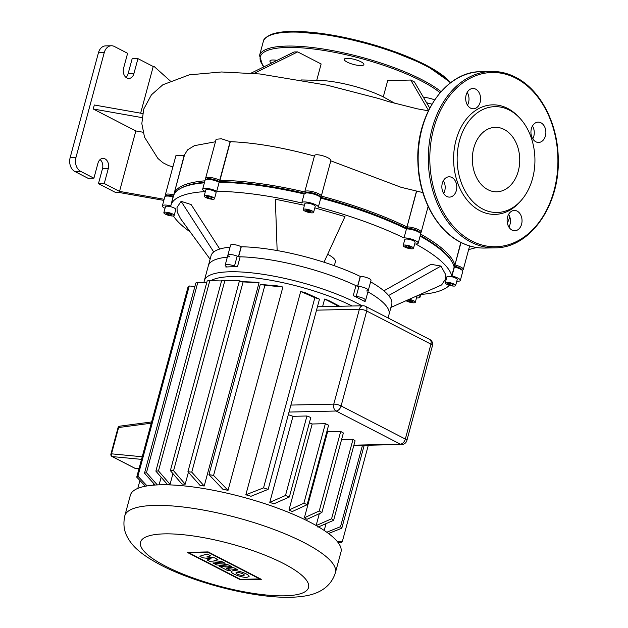 <?xml version="1.0" encoding="UTF-8"?>
<svg xmlns="http://www.w3.org/2000/svg" width="628" height="628" viewBox="0 0 628 628"><rect width="100%" height="100%" fill="white"/><g stroke="black" fill="none" stroke-linecap="round" stroke-linejoin="round"><path stroke-width="0.94" d="M347.056 58.325A10.158 2.559 -164.9 0 0 344.262 59.299A10.158 2.559 -164.9 0 0 350.039 63.342A10.158 2.559 -164.9 0 0 361.084 65.555A10.158 2.559 -164.9 0 0 363.879 64.59A10.158 2.559 -164.9 0 0 358.093 60.547A10.158 2.559 -164.9 0 0 347.056 58.325M277.003 60.374A10.158 2.559 -164.9 0 0 272.725 59.99A10.158 2.559 -164.9 0 0 269.93 60.955A10.158 2.559 -164.9 0 0 271.602 63.035M426.538 102.662A10.158 2.559 -164.9 0 0 431.946 104.099M434.607 99.891A10.158 2.559 -164.9 0 0 423.437 97.364M521.287 200.308L520 201.776A54.785 40.263 -91.3 0 1 480.051 210.804A54.785 40.263 -91.3 0 1 456.038 140.115A54.785 40.263 -91.3 0 1 507.675 108.432A54.785 40.263 -91.3 0 1 518.092 116.329L519.442 117.75A52.933 38.897 -91.3 0 1 521.287 200.308A52.933 38.897 -91.3 0 1 482.689 209.022A52.933 38.897 -91.3 0 1 459.492 140.727A52.933 38.897 -91.3 0 1 509.379 110.112A52.933 38.897 -91.3 0 1 519.442 117.75M487.909 189.695A32.24 23.691 88.7 0 0 496.756 191.799A32.24 23.691 88.7 0 0 519.435 165.148A32.24 23.691 88.7 0 0 504.166 129.447A32.24 23.691 88.7 0 0 495.311 127.335A32.24 23.691 88.7 0 0 472.641 153.993A32.24 23.691 88.7 0 0 487.909 189.695M470.584 108.134A10.158 7.465 88.7 0 0 473.371 108.793A10.158 7.465 88.7 0 0 480.514 100.394A10.158 7.465 88.7 0 0 475.702 89.145A10.158 7.465 88.7 0 0 472.915 88.485A10.158 7.465 88.7 0 0 465.772 96.885A10.158 7.465 88.7 0 0 470.584 108.134M467.201 92.379A10.158 7.465 -91.3 0 1 467.491 105.159M535.841 141.779A10.158 7.465 88.7 0 0 538.628 142.446A10.158 7.465 88.7 0 0 545.779 134.047A10.158 7.465 88.7 0 0 540.967 122.798A10.158 7.465 88.7 0 0 538.18 122.13A10.158 7.465 88.7 0 0 531.029 130.53A10.158 7.465 88.7 0 0 535.841 141.779M532.466 126.024A10.158 7.465 -91.3 0 1 532.748 138.812M512.016 230.091A10.158 7.465 88.7 0 0 514.803 230.751A10.158 7.465 88.7 0 0 521.947 222.351A10.158 7.465 88.7 0 0 517.134 211.102A10.158 7.465 88.7 0 0 514.348 210.443A10.158 7.465 88.7 0 0 507.204 218.842A10.158 7.465 88.7 0 0 512.016 230.091M508.633 214.336A10.158 7.465 -91.3 0 1 508.923 227.116M446.759 196.438A10.158 7.465 88.7 0 0 449.546 197.106A10.158 7.465 88.7 0 0 456.689 188.706A10.158 7.465 88.7 0 0 451.877 177.457A10.158 7.465 88.7 0 0 449.091 176.79A10.158 7.465 88.7 0 0 441.947 185.189A10.158 7.465 88.7 0 0 446.759 196.438M443.376 180.683A10.158 7.465 -91.3 0 1 443.658 193.471M212.986 563.002L227.752 564.611L231.489 566.535L216.715 564.933L212.986 563.002M234.001 567.838L237.627 569.706L226.661 568.513L230.727 570.609L226.928 570.193L219.235 566.228L234.001 567.838M210.333 561.636L207.067 559.956L211.102 558.732L202.907 557.813L199.806 556.212L207.154 553.99L210.749 555.843L206.761 556.95L214.572 557.813L217.9 559.532L213.96 560.663L221.598 561.432L225.114 563.245L210.333 561.636M246.741 577.407C241.544 577.682 230.209 573.301 231.151 571.378L233.451 570.562C238.656 570.287 249.983 574.667 249.049 576.582L246.741 577.407M237.133 572.453A4.294 1.083 15.1 0 1 241.804 573.395A4.294 1.083 15.1 0 1 244.245 575.099A4.294 1.083 15.1 0 1 243.06 575.515A4.294 1.083 15.1 0 1 238.397 574.573A4.294 1.083 15.1 0 1 235.955 572.862A4.294 1.083 15.1 0 1 237.133 572.453M240.398 579.354L188.863 552.781L208.158 552.35L259.702 578.922L240.398 579.354M208.143 551.91L261.303 579.322L240.414 579.785L187.254 552.381L208.143 551.91M160.36 484.808A109.068 27.467 -164.9 0 0 130.365 495.225L124.807 515.831A109.068 27.467 -164.9 0 1 154.802 505.414A109.068 27.467 -164.9 0 1 304.054 542.592A109.068 27.467 -164.9 0 1 335.407 572.658L340.973 552.051A109.068 27.467 -164.9 0 0 278.903 508.617A109.068 27.467 -164.9 0 0 160.36 484.808M210.804 280.7A89.82 22.624 15.1 0 1 231.677 276.603A89.82 22.624 15.1 0 1 352.175 306.001M153.782 483.591L153.358 485.169M161.153 477.225L159.104 484.84M172.943 473.622L170.055 484.329A89.82 22.624 -164.9 0 0 167.519 484.58L155.877 471.118A109.068 27.467 15.1 0 1 158.476 470.906L170.055 484.329M362.034 305.781A93.564 23.566 -164.9 0 0 230.036 271.775A93.564 23.566 -164.9 0 0 204.304 280.716A93.564 23.566 -164.9 0 0 204.108 282.686M231.379 266.782A93.564 23.566 -164.9 0 0 225.852 267.049A2.677 0.675 -164.9 0 0 226.425 266.806A2.677 0.675 -164.9 0 0 226.064 266.303A6.413 1.617 15.1 0 1 225.185 265.11A6.413 1.617 15.1 0 1 234.487 266.115A2.677 0.675 -164.9 0 0 237.455 266.79A93.564 23.566 -164.9 0 0 231.379 266.782M230.029 247.173A93.564 23.566 -164.9 0 0 213.708 251.969A93.564 23.566 -164.9 0 0 211.047 255.737L208.347 265.73A93.564 23.566 -164.9 0 1 227.336 257.166A93.564 23.566 -164.9 0 0 208.347 265.73L204.304 280.716M383.873 290.827L430.989 264.302L440.966 266.068L388.614 295.537A93.564 23.566 -164.9 0 1 391.707 304.486L389.015 314.471A93.564 23.566 -164.9 0 0 367.914 291.824A93.564 23.566 -164.9 0 1 389.015 314.471L388.073 317.98M365.064 301.723A93.564 23.566 -164.9 0 0 353.25 295.631A2.677 0.675 -164.9 0 0 356.217 296.44A6.413 1.617 15.1 0 1 362.654 298.065A6.413 1.617 15.1 0 1 365.614 300.349A6.413 1.617 15.1 0 1 364.797 300.859A2.677 0.675 -164.9 0 0 364.452 301.079A2.677 0.675 -164.9 0 0 365.064 301.723L365.347 300.663M357.685 286.399A6.413 1.617 15.1 0 1 364.656 287.797A6.413 1.617 15.1 0 1 368.314 290.356A6.413 1.617 -164.9 0 0 365.355 288.071A6.413 1.617 -164.9 0 0 358.91 286.447A2.677 0.675 15.1 0 1 355.943 285.646A93.564 23.566 -164.9 0 0 240.147 256.797A2.677 0.675 15.1 0 1 237.18 256.122A6.413 1.617 -164.9 0 0 227.886 255.117A6.413 1.617 15.1 0 1 231.873 254.678A6.413 1.617 15.1 0 1 238.428 256.695M204.202 486.017A89.82 22.624 -164.9 0 0 200.144 485.491L187.937 471.738A109.068 27.467 15.1 0 1 191.768 472.154L204.202 486.017L259.058 282.702L243.091 281.925A109.068 27.467 -164.9 0 0 239.26 281.517L254.999 282.176A89.82 22.624 15.1 0 1 259.058 282.702M222.838 280.441L236.803 280.747A89.82 22.624 15.1 0 1 240.069 280.865L239.888 281.54M188.416 472.287L185.205 484.18A89.82 22.624 -164.9 0 0 181.947 484.062L170.369 470.639A109.068 27.467 15.1 0 1 173.564 470.725L185.205 484.18M228.035 490.35A89.82 22.624 -164.9 0 0 222.869 489.251L208.959 474.627A109.068 27.467 15.1 0 1 213.567 475.435L228.035 490.35L282.89 287.035L264.898 285.214A109.068 27.467 -164.9 0 0 260.29 284.398L277.733 285.936A89.82 22.624 15.1 0 1 282.89 287.035M245.838 494.785L263.54 487.885A109.068 27.467 15.1 0 1 268.164 489.369L251.012 496.261A89.82 22.624 -164.9 0 0 245.838 494.785L300.694 291.471A89.82 22.624 15.1 0 1 305.867 292.946L319.495 299.148A109.068 27.467 -164.9 0 0 314.864 297.664L300.694 291.471M324.205 530.456L326.042 523.65M288.966 510.03L303.897 503.193A109.068 27.467 15.1 0 1 307.139 504.708L292.279 511.545A89.82 22.624 -164.9 0 0 288.966 510.03L312.187 423.986A89.82 22.624 -164.9 0 0 309.384 422.754M269.781 502.353L285.489 495.5A109.068 27.467 15.1 0 1 289.351 496.999L273.863 503.852A89.82 22.624 -164.9 0 0 269.781 502.353L292.993 416.309A89.82 22.624 -164.9 0 0 288.323 414.676M322.58 306.66L324.637 299.038A89.82 22.624 15.1 0 1 328.727 300.537L339.74 306.283M316.127 525.51L319.33 513.665M304.384 517.786L319.252 510.949A109.068 27.467 15.1 0 1 321.913 512.479L306.982 519.317A89.82 22.624 -164.9 0 0 304.384 517.786L327.604 431.742A89.82 22.624 -164.9 0 0 326.937 431.358M289.351 496.999L310.805 417.502A109.068 27.467 -164.9 0 0 306.943 415.995L292.993 416.309M307.139 504.708L328.593 425.203A109.068 27.467 -164.9 0 0 325.351 423.688L312.187 423.986M321.913 512.479L343.367 432.975A109.068 27.467 -164.9 0 0 340.706 431.452L327.604 431.742M316.096 525.628L331.584 518.775A109.068 27.467 15.1 0 1 333.625 520.322L355.079 440.817A109.068 27.467 -164.9 0 0 353.038 439.278L341.593 439.529M336.522 306.354L336.812 305.271L324.637 299.038M285.489 495.5L306.943 415.995M339.434 306.283A109.068 27.467 -164.9 0 0 336.812 305.271M155.085 485.036L144.495 473.206A109.068 27.467 15.1 0 1 146.465 472.664L157.33 484.91M145.413 486.221L136.723 477.154A109.068 27.467 15.1 0 1 137.917 476.212L147.078 485.923M194.892 286.431L189.24 285.991A109.068 27.467 -164.9 0 0 188.047 286.933L136.723 477.154M206.691 282.796L197.796 282.443A109.068 27.467 -164.9 0 0 195.826 282.985L144.495 473.206M221.551 280.936L209.807 280.677A109.068 27.467 -164.9 0 0 207.201 280.897L155.877 471.118M158.476 470.906L209.807 280.677M146.465 472.664L197.796 282.443M137.917 476.212L189.24 285.991M326.788 532.23L340.525 526.68A109.068 27.467 15.1 0 1 341.805 528.242L328.499 533.486M333.625 520.322L317.917 527.175M240.069 280.865L224.895 280.504A109.068 27.467 -164.9 0 0 221.692 280.41L170.369 470.639M303.897 503.193L325.351 423.688M268.164 489.369L319.495 299.148M263.54 487.885L314.864 297.664M319.252 510.949L340.706 431.452M213.567 475.435L264.898 285.214M208.959 474.627L260.29 284.398M331.584 518.775L353.038 439.278M191.768 472.154L243.091 281.925M187.937 471.738L239.26 281.517M341.805 528.242L364.177 445.33M340.525 526.68L362.466 445.362M173.564 470.725L224.895 280.504M137.807 488.388L139.926 480.522M337.126 541.336L342.26 541.791A109.068 27.467 15.1 0 1 341.067 542.741L338.06 542.506M342.26 541.791L368.314 445.236M411.952 246.851A5.346 1.35 15.1 0 1 413.491 248.327A5.346 1.35 15.1 0 1 410.17 248.696A5.346 1.35 15.1 0 1 404.707 247.016A5.346 1.35 15.1 0 1 403.168 245.54A5.346 1.35 15.1 0 1 406.489 245.171A5.346 1.35 15.1 0 1 411.952 246.851M403.168 245.54L404.785 239.543A5.346 1.35 15.1 0 1 408.106 239.174A5.346 1.35 15.1 0 1 413.569 240.862A5.346 1.35 15.1 0 1 415.108 242.329L413.491 248.327M308.403 209.564A5.346 1.35 15.1 0 1 313.608 212.358A5.346 1.35 15.1 0 1 308.497 212.374A5.346 1.35 15.1 0 1 303.285 209.579A5.346 1.35 15.1 0 1 308.403 209.564M303.285 209.579L304.902 203.582A5.346 1.35 15.1 0 1 310.02 203.574A5.346 1.35 15.1 0 1 315.232 206.369L313.608 212.358M205.631 195.457A5.346 1.35 15.1 0 1 211.44 196.627A5.346 1.35 15.1 0 1 214.486 198.754A5.346 1.35 15.1 0 1 213.01 199.264A5.346 1.35 15.1 0 1 207.201 198.103A5.346 1.35 15.1 0 1 204.163 195.967A5.346 1.35 15.1 0 1 205.631 195.457M204.163 195.967L205.78 189.978A5.346 1.35 15.1 0 1 207.248 189.468A5.346 1.35 15.1 0 1 213.057 190.629A5.346 1.35 15.1 0 1 216.103 192.765L214.486 198.754M163.837 212.798A5.346 1.35 15.1 0 1 163.853 212.696A5.346 1.35 15.1 0 1 169.168 212.735A5.346 1.35 15.1 0 1 174.192 215.373A5.346 1.35 15.1 0 1 174.176 215.475A5.346 1.35 15.1 0 1 168.861 215.435A5.346 1.35 15.1 0 1 163.837 212.798M165.454 206.8A5.346 1.35 15.1 0 1 165.47 206.698A5.346 1.35 15.1 0 1 170.785 206.738A5.346 1.35 15.1 0 1 175.809 209.383A5.346 1.35 15.1 0 1 175.793 209.485A5.346 1.35 15.1 0 1 175.754 209.579M409.213 299.305A5.346 1.35 15.1 0 1 415.312 302.304A5.346 1.35 15.1 0 1 413.836 302.814A5.346 1.35 15.1 0 1 406.026 300.718M455.63 285.481A5.346 1.35 15.1 0 1 455.614 285.583A5.346 1.35 15.1 0 1 450.3 285.544A5.346 1.35 15.1 0 1 445.283 282.898A5.346 1.35 15.1 0 1 445.291 282.796A5.346 1.35 15.1 0 1 450.606 282.836A5.346 1.35 15.1 0 1 455.63 285.481M446.9 276.909A5.346 1.35 15.1 0 1 446.908 276.799A5.346 1.35 15.1 0 1 452.223 276.846A5.346 1.35 15.1 0 1 457.247 279.484A5.346 1.35 15.1 0 1 457.231 279.586A5.346 1.35 15.1 0 1 457.192 279.688M229.73 256.883A6.413 1.617 15.1 0 1 227.886 255.117L225.185 265.11M357.591 286.211L360.236 276.414A93.564 23.566 -164.9 0 0 324.009 262.229A93.564 23.566 -164.9 0 0 277.144 250.556A93.564 23.566 -164.9 0 0 241.278 246.78L241.121 246.702A6.413 1.617 -164.9 0 0 234.566 244.685A6.413 1.617 -164.9 0 0 230.578 245.124L227.886 255.117M241.278 246.78L238.632 256.585M366.548 290.968A6.413 1.617 15.1 0 0 368.314 290.356L371.007 280.363A6.413 1.617 -164.9 0 0 367.356 277.811A6.413 1.617 -164.9 0 0 360.386 276.406L360.236 276.414M388.614 295.537A93.564 23.566 -164.9 0 0 370.606 281.831M357.536 286.399A93.564 23.566 -164.9 0 0 238.577 256.774M451.925 283.864L453.44 284.931L451.972 285.261L448.981 284.515L447.466 283.448L448.934 283.118L451.925 283.864M448.981 284.515L449.334 283.212M451.972 285.261L452.286 284.115M408.059 299.823L413.028 301.424L412.282 302.013L412.51 301.157M412.282 302.013L409.401 301.503L407.266 300.404L407.949 299.87M409.401 301.503L409.77 300.121M167.543 214.415L166.028 213.339L167.495 213.01L170.486 213.756L172.001 214.831L170.533 215.161L167.543 214.415L167.896 213.112M170.533 215.161L170.84 214.007M206.447 196.854L207.193 196.266L210.066 196.776L212.201 197.875L211.455 198.464L208.575 197.953L206.447 196.854M208.575 197.953L208.943 196.572M211.455 198.464L211.683 197.608M305.852 209.917L311.025 211.212L311.048 212.021L305.875 210.733L305.852 209.917M305.875 210.733L306.087 209.94M308.474 211.777L308.866 210.341M416.843 295.929A5.346 1.35 15.1 0 1 416.929 296.314L415.312 302.304M407.533 245.956L410.422 246.89L411.222 247.864L409.126 247.911L406.238 246.985L405.437 246.003L407.533 245.956M406.238 246.985L406.504 245.98M409.126 247.911L409.487 246.584M420.108 236.104A145.421 36.628 15.1 0 1 451.822 261.531A145.421 36.628 15.1 0 1 454.177 266.9L454.421 266.955A8.556 2.151 15.1 0 1 462.616 270.817A8.556 2.151 15.1 0 1 462.757 271.429L460.332 280.426A8.556 2.151 15.1 0 1 456.799 281.211M451.822 261.531L451.077 260.33A144.354 36.353 -164.9 0 0 420.281 235.476A144.354 36.353 15.1 0 1 451.438 260.926M304.219 193.919A8.556 2.151 15.1 0 1 304.235 193.754A8.556 2.151 15.1 0 1 304.666 193.291A8.556 2.151 15.1 0 1 313.058 193.903A8.556 2.151 15.1 0 1 320.61 197.592A8.556 2.151 15.1 0 1 320.775 198.048L320.775 198.11A145.421 36.628 15.1 0 1 406.292 228.906L406.614 228.302A144.354 36.353 -164.9 0 0 320.382 197.216A144.354 36.353 15.1 0 1 406.614 228.302L406.834 226.904A145.421 36.628 -164.9 0 0 321.308 196.109L321.308 196.046A8.556 2.151 -164.9 0 0 313.278 191.823A8.556 2.151 -164.9 0 0 304.776 191.76A8.556 2.151 -164.9 0 0 304.753 191.925L304.761 191.987A145.421 36.628 -164.9 0 0 219.879 180.338L219.706 180.252A8.556 2.151 -164.9 0 0 210.961 177.559A8.556 2.151 -164.9 0 0 205.646 178.148A8.556 2.151 -164.9 0 0 205.788 178.768L206.149 179.357M205.646 178.148L216.142 139.251L221.425 138.796L230.311 141.685L219.58 181.712L218.709 181.264L219.58 181.712A144.354 36.353 15.1 0 1 304.643 193.306A144.354 36.353 -164.9 0 0 219.58 181.712L219.337 182.34A145.421 36.628 15.1 0 1 304.172 193.974M202.679 189.138L205.105 180.15A8.556 2.151 15.1 0 1 205.537 179.687A8.556 2.151 15.1 0 1 219.164 182.246L216.739 191.242A8.556 2.151 15.1 0 0 207.994 188.549A8.556 2.151 15.1 0 0 202.679 189.138A8.556 2.151 15.1 0 0 205.136 191.501L205.317 191.587A145.421 36.628 -164.9 0 0 170.949 205.262L173.375 196.266A145.421 36.628 15.1 0 1 180.699 188.369A145.421 36.628 15.1 0 1 204.383 182.827M181.335 188.047A144.354 36.353 15.1 0 1 204.532 182.285A144.354 36.353 -164.9 0 0 181.947 187.709L180.699 188.369M166.106 196.14A7.489 1.884 15.1 0 1 173.257 196.132L173.257 196.132A7.489 1.884 -164.9 0 0 166.475 195.748L165.227 196.407A8.556 2.151 15.1 0 1 172.983 196.854L173.202 196.909M165.031 208.323A8.556 2.151 15.1 0 1 162.369 205.866L164.795 196.87A8.556 2.151 15.1 0 1 165.227 196.407M206.408 179.42A7.489 1.884 15.1 0 1 211.079 178.909A7.489 1.884 15.1 0 1 218.709 181.264A7.489 1.884 -164.9 0 0 206.785 179.019L205.537 179.687M320.61 197.592L319.872 196.391A7.489 1.884 -164.9 0 0 313.254 193.165A7.489 1.884 -164.9 0 0 305.914 192.631L304.666 193.291M462.616 270.817L461.87 269.616A7.489 1.884 -164.9 0 0 454.703 266.241L453.95 266.052L454.703 266.241A7.489 1.884 15.1 0 1 461.996 270.15M460.332 280.426A8.556 2.151 15.1 0 0 451.995 275.951L451.752 275.888A145.421 36.628 -164.9 0 0 415.681 243.986L415.854 243.986A8.556 2.151 15.1 0 0 418.209 243.169A8.556 2.151 15.1 0 0 413.342 239.763A8.556 2.151 15.1 0 0 404.04 237.894L406.465 228.898A8.556 2.151 15.1 0 1 414.747 230.413A8.556 2.151 15.1 0 1 420.493 233.561L419.747 232.36A7.489 1.884 -164.9 0 0 414.715 229.605A7.489 1.884 -164.9 0 0 407.478 228.286L406.614 228.302L407.478 228.286A7.489 1.884 15.1 0 1 415.595 229.911A7.489 1.884 15.1 0 1 419.873 232.894M420.493 233.561A8.556 2.151 15.1 0 1 420.634 234.173L418.209 243.169M320.775 198.11L318.341 207.036L320.775 198.048M403.867 237.894A145.421 36.628 -164.9 0 0 318.349 207.099M216.911 191.328A145.421 36.628 -164.9 0 1 301.793 202.977L301.785 202.915A8.556 2.151 15.1 0 1 301.809 202.75A8.556 2.151 15.1 0 1 310.311 202.813A8.556 2.151 15.1 0 1 318.341 207.036M170.949 205.262A145.421 36.628 -164.9 0 0 170.8 205.906L173.524 194.853A8.556 2.151 -164.9 0 0 165.337 194.876A8.556 2.151 -164.9 0 0 165.478 195.489L165.839 196.077M162.369 205.866A8.556 2.151 15.1 0 1 170.557 205.843M173.407 215.93A145.421 36.628 -164.9 0 0 190.206 231.928M451.752 275.888L454.177 266.9M419.991 294.524A145.421 36.628 -164.9 0 0 449.35 285.269M219.588 248.751A145.421 36.628 -164.9 0 0 220.012 248.963M418.381 295.246A8.556 2.151 15.1 0 1 420.022 297.146A8.556 2.151 15.1 0 1 416.49 297.931M210.105 259.215L180.558 218.693L177.174 211.95L177.018 207.46L181.107 201.337L191.124 204.555L219.769 249.033M314.824 207.852L344.976 216.574L324.009 262.229M277.144 250.556L275.354 199.233L304.447 205.278M440.966 266.068L445.535 274.342L445.684 278.832L441.602 284.947L390.914 307.414M181.107 201.337L213.708 251.969M334.332 265.723L335.383 261.821A28.072 7.073 -164.9 0 0 327.667 254.269M254.01 73.413L297.688 51.889L294.061 51.967L251.067 73.162M297.688 51.889L321.136 63.977L316.74 80.29M395.444 103.612L383.292 96.885A51.378 12.937 -164.9 0 0 318.082 80.321L301.244 79.952M383.292 96.885L387.696 80.557L410.728 80.046L428.524 110.457M429.725 108.094L414.417 81.946L410.728 80.046M111.392 45.758L105.59 45.883A10.692 7.858 88.7 0 0 98.447 52.768L104.24 52.642A10.692 7.858 -91.3 0 1 111.392 45.758A10.692 7.858 -91.3 0 1 114.32 46.456L127.61 53.309L123.567 68.295A7.489 5.503 88.7 0 0 128.905 78.445A7.489 5.503 88.7 0 0 133.905 73.625L137.948 58.64L132.147 58.765L128.104 73.751A7.489 5.503 -91.3 0 1 125.977 77.385M104.24 52.642L75.941 157.542L70.14 157.675A10.692 7.858 88.7 0 0 74.826 171.468L80.627 171.342A10.692 7.858 -91.3 0 1 75.941 157.542M80.627 171.342L93.917 178.195L88.116 178.321L74.826 171.468M100.088 159.583A7.489 5.503 -91.3 0 1 102.497 168.665L98.455 183.651L104.256 183.525L108.299 168.54A7.489 5.503 88.7 0 0 102.961 158.389A7.489 5.503 88.7 0 0 97.96 163.209L93.917 178.195M104.256 183.525L119.532 191.399L135.836 130.954L93.242 108.989L94.318 104.994L142.572 113.527M140.633 113.189L153.224 66.513L137.948 58.64M70.14 157.675L98.447 52.768M163.845 200.395L118.331 192.349L115.434 192.411L98.455 183.651M93.242 108.989L141.975 117.609M143.043 132.233L135.836 130.954M153.224 66.513L154.378 66.717L170.117 80.808M164.143 199.288L119.532 191.399M428.351 110.811L417.298 108.825L389.101 101.752L378.095 98.376L327.337 85.235L259.914 73.978L221.543 71.977L189.287 74.842L162.864 84.756L151.45 94.812L143.694 109.131L141.826 123.614L144.526 137.187L157.895 158.437L162.888 162.707L168.61 165.619L172.896 166.852M165.337 194.876L175.934 155.603L184.412 155.461M215.459 141.763L194.374 145.672L187.568 149.864L184.561 154.802L173.917 194.272A145.421 36.628 -164.9 0 0 173.768 194.916L184.169 155.406M314.447 156.066C282.435 147.376 254.387 142.587 230.311 141.685M320.084 196.745L321.308 196.046L330.83 160.776C331.443 157.361 313.992 152.416 314.447 155.987L304.776 191.76M330.83 160.776L321.308 196.109L320.013 197.121M422.84 192.584L401.033 187.285L330.83 160.847M204.924 180.825A145.421 36.628 -164.9 0 0 173.917 194.272M305.53 193.51L304.761 191.987M305.538 193.024A7.489 1.884 15.1 0 1 312.987 193.094A7.489 1.884 15.1 0 1 320.005 196.792M420.124 232.964L420.744 232.643A8.556 2.151 -164.9 0 0 421.168 232.179A8.556 2.151 -164.9 0 0 416.301 228.773A8.556 2.151 -164.9 0 0 407.007 226.904L416.45 191.273M453.479 265.934L454.719 264.898A145.421 36.628 -164.9 0 0 420.65 234.111M462.255 270.221L462.867 269.899A8.556 2.151 -164.9 0 0 463.299 269.436A8.556 2.151 -164.9 0 0 454.962 264.961L460.795 242.377M450.394 82.88A98.91 24.908 -164.9 0 0 290.505 32.091A98.91 24.908 -164.9 0 0 263.305 41.534C263.265 39.399 265.856 37.06 271.076 34.509C275.951 32.625 282.663 31.588 291.219 31.4L333.554 35.325L382.64 47.532L425.454 64.786L450.739 82.621M263.305 41.534L259.529 55.523A98.91 24.908 15.1 0 1 286.729 46.08A98.91 24.908 15.1 0 1 441.013 91.617M440.063 92.709A97.842 24.641 -164.9 0 0 287.2 47.453A97.842 24.641 -164.9 0 0 264.043 66.764M291.51 31.471A97.842 24.641 15.1 0 1 383.213 47.759A97.842 24.641 15.1 0 1 450.551 82.763M481.017 71.671A88.218 64.833 88.7 0 0 418.97 144.605A88.218 64.833 88.7 0 0 460.748 242.29A88.218 64.833 88.7 0 0 484.957 248.052C476.55 248.225 468.41 246.286 460.528 242.235C436.358 230.209 418.884 197.553 417.934 162.974C415.289 115.426 445.566 71.247 481.017 71.671L491.167 71.443C499.574 71.278 507.714 73.217 515.596 77.26C540.261 89.506 557.892 123.269 558.245 158.554C560.027 205.411 530.001 248.201 495.107 247.832A88.218 64.833 -91.3 0 1 470.898 242.063A88.218 64.833 -91.3 0 1 429.12 144.377A88.218 64.833 -91.3 0 1 491.167 71.443A88.218 64.833 -91.3 0 1 515.376 77.213M471.887 241.042A87.151 64.048 88.7 0 0 554.037 190.645A87.151 64.048 88.7 0 0 515.831 78.194A87.151 64.048 88.7 0 0 433.689 128.591A87.151 64.048 88.7 0 0 471.887 241.042M135.679 468.519A2.135 1.609 -84.5 0 1 135.224 468.386A2.135 1.35 117.3 0 1 134.902 468.292A2.135 2.135 0 0 0 135.679 468.519L138.969 468.833M138.992 468.747L135.224 468.386L112.341 456.587A2.135 1.609 -84.5 0 1 111.517 453.832A2.135 0.542 -164.9 0 0 110.928 454.036A2.135 2.135 0 0 0 112.019 456.493A2.135 1.35 -62.7 0 0 112.341 456.587L141.52 459.374M118.025 427.739A2.135 0.542 15.1 0 1 118.614 427.535A2.135 1.523 -97.6 0 1 119.807 426.176A2.135 2.135 0 0 0 118.025 427.739L110.928 454.036M142.226 456.76L111.517 453.832L118.614 427.535L151.285 423.186M283.542 563.536A87.017 21.917 -164.9 0 0 164.465 533.871A87.017 21.917 -164.9 0 0 165.556 566.173A87.017 21.917 -164.9 0 0 284.633 595.831A87.017 21.917 -164.9 0 0 283.542 563.536M226.056 266.296L225.852 267.049M355.943 285.646L353.25 295.631M237.455 266.79L240.147 256.797M237.18 256.122L234.487 266.115M356.217 296.44L358.91 286.447M316.52 310.161L359.389 309.204A5.346 1.35 15.1 0 1 366.705 311.025A5.346 3.368 -62.7 0 0 365.527 306.354A5.346 5.346 0 0 0 362.96 305.757A5.346 3.933 88.7 0 0 359.389 309.204L333.774 404.118A5.346 3.933 88.7 0 0 336.121 411.018A5.346 3.368 -62.7 0 0 341.09 405.939A5.346 1.35 -164.9 0 0 333.774 404.118L290.913 405.076M289.021 412.07L336.121 411.018L400.35 444.137A5.346 3.933 88.7 0 0 401.818 444.483A5.346 5.346 0 0 0 406.865 440.534A5.346 1.35 -164.9 0 0 405.327 439.058A5.346 3.368 117.3 0 1 400.35 444.137L353.902 445.174M430.934 344.144A5.346 1.35 15.1 0 1 432.472 345.62A5.346 5.346 0 0 0 429.764 339.473A5.346 3.368 117.3 0 1 430.934 344.144L405.327 439.058L341.09 405.939L366.705 311.025L430.934 344.144M238.467 256.538L241.121 246.702M357.724 286.25L360.386 276.406M216.739 191.242L219.164 182.246L218.709 181.264L219.706 180.252L230.131 141.598M461.023 242.494L451.995 275.951M404.04 237.894L406.465 228.898L407.478 228.286L407.007 226.904L416.607 191.312M305.365 192.922L304.753 191.925M128.104 73.751L133.905 73.625M108.299 168.54L102.497 168.665M259.529 55.523L262.708 65.508L263.846 66.858M495.107 247.832L484.957 248.052M151.623 421.945L119.807 426.176M134.902 468.292L112.019 456.493M335.407 572.658C330.344 589.001 315.908 594.229 304.957 595.996C295.529 597.526 284.641 597.723 272.293 596.6C237.353 593.711 190.504 580.531 161.004 565.169C142.752 555.442 133.05 547.53 127.633 537.529C123.975 531.178 123.041 523.948 124.807 515.831M368.314 290.356L365.614 300.349M365.527 306.354L429.764 339.473M432.472 345.62L406.865 440.534M317.438 306.778L362.96 305.757M353.8 445.558L401.818 444.483M165.47 206.698L163.853 212.696M457.231 279.586L455.614 285.583M446.908 276.799L445.291 282.796M175.793 209.485L174.176 215.475M301.809 202.75L304.235 193.754M420.022 297.146L420.744 294.469M463.299 269.436L469.634 245.941M509.858 217.029L507.393 223.215M476.581 247.511L468.645 249.614M421.168 232.179L428.131 206.4"/></g></svg>
